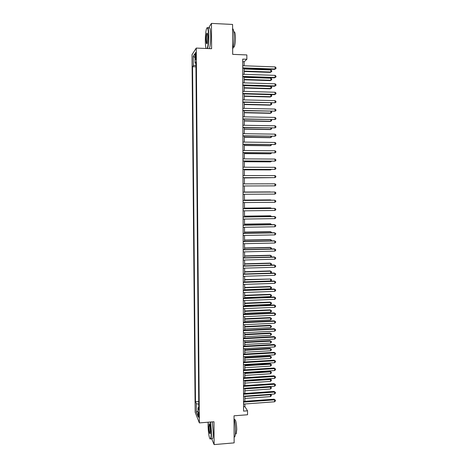 <?xml version="1.0" encoding="UTF-8"?>
<svg xmlns="http://www.w3.org/2000/svg" width="468" height="468" viewBox="0 0 468 468"><rect width="100%" height="100%" fill="white"/><g stroke="black" fill="none" stroke-linecap="round" stroke-linejoin="round"><path stroke-width="0.7" d="M199.011 415.76C198.918 413.25 198.713 412.074 198.403 412.232L198.262 413.911C198.362 416.409 198.567 417.585 198.877 417.438L199.011 415.76M192.009 54.709L195.168 412.255L199.362 422.902L196.256 48.081L192.009 54.709M211.676 438.75L214.122 444.6L234.135 442.874L234.035 415.806L247.543 414.759L247.537 410.81L244.916 406.657L244.91 403.983M196.256 48.081L211.606 48.713L211.442 23.4L208.476 28.068M211.442 23.4L232.584 24.441L232.69 54.37L246.847 54.931L246.858 59.26L242.711 59.103L243.571 411.109L247.537 410.81M195.261 55.721L195.273 57.634C195.32 59.407 195.466 60.097 195.718 59.705L195.998 54.627C195.952 52.855 195.805 52.17 195.554 52.562L195.261 55.721L196.004 55.75M198.783 407.4L197.987 407.792L198.801 409.763L195.899 61.946L195.074 63.116L195.911 63.338M197.987 407.792L198.058 416.502L196.338 412.185L196.262 403.638L195.489 401.778L192.547 66.678L193.331 65.573L193.249 56.224L194.992 53.574L195.074 63.116M214.122 444.6L213.975 421.75L199.362 422.902M244.138 65.783L244.132 61.758L246.858 59.26M244.904 401.316L244.893 396.121M244.887 393.483L244.875 388.253M244.863 385.626L244.852 380.361M244.846 377.758L244.834 372.452M244.828 369.872L244.817 364.531M244.811 361.975L244.799 356.593M244.793 354.054L244.782 348.637M244.776 346.121L244.764 340.663M244.758 338.171L244.746 332.672M244.741 330.203L244.729 324.669M244.723 322.218L244.711 316.643M244.706 314.215L244.694 308.605M244.688 306.201L244.67 300.55M244.67 298.163L244.653 292.477M244.647 290.113L244.635 284.386M244.629 282.046L244.618 276.278M244.612 273.961L244.6 268.158M244.594 265.859L244.583 260.015M244.577 257.739L244.565 251.854M244.559 249.608L244.542 243.682M244.536 241.453L244.524 235.486M244.518 233.286L244.507 227.278M244.501 225.096L244.489 219.053M244.483 216.895L244.471 210.805M244.466 208.669L244.448 202.545M244.448 200.433L244.431 194.267M244.425 192.178L244.413 185.971M244.407 183.889L244.395 177.682M244.39 175.57L244.372 169.381M244.372 167.234L244.354 161.056M244.349 158.88L244.337 152.72M244.331 150.503L244.319 144.36M244.314 142.114L244.302 135.983M244.296 133.708L244.278 127.588M244.273 125.278L244.261 119.176M244.255 116.836L244.243 110.752M244.237 108.371L244.22 102.305M244.214 99.889L244.202 93.834M244.197 91.389L244.185 85.352M244.179 82.871L244.167 76.851M244.161 74.336L244.144 68.328M242.716 61.706L244.132 61.758M243.559 406.762L244.916 406.657M195.928 65.216L193.331 65.573M195.94 66.795L192.547 66.678M198.736 401.544L195.489 401.778M196.262 403.638L198.754 404.217M195.027 57.564L193.249 56.224M196.338 412.185L198.017 411.138M242.734 68.281L274.564 69.404L275.108 69.018L242.728 67.872M275.108 66.901L275.991 67.69L275.991 68.539L275.108 69.018L275.108 66.901L242.722 65.731M275.991 68.539L274.564 69.404M244.15 71.493L270.334 72.388L270.849 72.019L270.855 69.96L244.15 69.024M244.15 71.107L270.849 72.019L271.715 71.545L270.334 72.388M270.855 69.96L271.715 70.721L271.715 71.545M207.201 48.532C208.049 46.098 208.494 41.939 208.529 36.054C208.307 28.677 207.616 26.278 206.464 28.852C205.715 31.608 205.341 35.597 205.329 40.827C205.37 44.478 205.627 47.034 206.101 48.485M207.102 27.7C208.102 26.822 208.675 29.595 208.822 36.001C208.798 41.728 208.371 45.911 207.558 48.543M207.71 37.276L207.143 43.249C206.564 44.524 206.218 43.325 206.107 39.663C206.136 36.299 206.406 34.135 206.909 33.169C207.377 32.9 207.646 34.269 207.71 37.276M207.295 33.363L207.049 33.632C206.628 34.784 206.411 36.779 206.394 39.616C206.435 42.062 206.645 43.384 207.014 43.588M232.596 28.63C233.532 29.215 234.041 32.052 234.117 37.148C234.076 42.383 233.59 46.385 232.672 49.146M233.824 32.111C234.772 31.216 235.31 33.152 235.433 37.926C235.375 42.313 234.942 45.367 234.129 47.098L233.228 47.157M208.769 28.08C209.863 26.553 210.501 29.221 210.682 36.089C210.653 41.81 210.22 45.987 209.383 48.619M208.137 422.212L208.073 425.16C208.073 431.982 209.506 440.294 210.477 438.855C210.963 438.136 211.203 436.012 211.197 432.485L210.29 422.042M210.577 422.019L211.477 432.561C211.489 435.72 211.29 437.808 210.892 438.814L210.179 438.966M210.401 430.613L210.185 433.467C209.512 434.169 209.061 431.993 208.833 426.951L209.196 423.762C209.834 423.932 210.231 426.219 210.401 430.613M209.535 423.932L209.108 427.021C209.225 430.73 209.57 432.923 210.144 433.59M234.041 418.603C234.942 421.803 235.427 425.798 235.503 430.583C235.498 433.719 235.246 435.796 234.755 436.802L234.111 437.159M234.31 419.574L234.439 419.562C235.65 419.17 236.416 422.434 236.749 429.372L236.2 433.854L235.509 433.906M212.326 421.879L213.244 432.414C213.25 435.573 213.051 437.662 212.642 438.668L211.864 438.732M242.752 76.805L274.552 77.834L275.09 77.483L242.752 76.424M275.096 75.366L275.974 76.144L275.974 76.986L275.09 77.483L275.096 75.366L242.746 74.289M275.974 76.986L274.552 77.834M242.775 85.311L274.535 86.252L275.079 85.925L242.775 84.965M275.085 83.819L275.962 84.579L275.962 85.422L275.079 85.925L275.085 83.819L242.769 82.83M275.962 85.422L274.535 86.252M242.793 93.799L274.523 94.653L275.067 94.355L242.793 93.477M275.067 92.249L275.945 92.997L275.945 93.84L275.067 94.355L275.067 92.249L242.787 91.354M242.816 102.27L275.049 102.761L242.816 101.977M275.055 100.661L275.933 101.398L275.933 102.24L275.049 102.761L275.055 100.661L242.81 99.854M244.173 79.782L270.329 80.607L270.843 80.268L270.843 78.209L244.167 77.349M244.173 79.425L270.843 80.268L271.709 79.782L270.329 80.607M270.843 78.209L271.709 78.963L271.709 79.782M244.191 88.054L270.317 88.809L270.832 88.499L270.837 86.44L244.185 85.65M244.191 87.727L270.832 88.499L271.697 88.002L270.317 88.809M270.837 86.44L271.697 87.183L271.697 88.002M244.208 96.314L270.311 96.993L270.826 96.706L270.826 94.659L244.202 93.939M244.208 96.01L270.826 96.706L271.686 96.203L271.686 95.384L270.826 94.659M244.226 104.551L270.299 105.16L270.814 104.902L270.82 102.942M244.226 104.276L270.814 104.902L271.68 104.393L271.68 103.574L270.931 102.948M242.833 110.717L275.038 111.15L242.833 110.46M275.044 109.056L275.915 109.781L275.915 110.618L275.038 111.15L275.044 109.056L242.828 108.342M244.249 112.77L270.293 113.314L270.808 113.081L270.808 111.32M244.243 112.525L270.808 113.081L271.668 112.56L271.668 111.741L271.159 111.326M242.857 119.153L275.026 119.527L242.857 118.919M275.026 117.433L275.904 118.147L275.904 118.983L275.026 119.527L275.026 117.433L242.851 116.807M244.267 120.978L270.282 121.452L270.796 121.241L270.802 119.673M244.267 120.756L270.796 121.241L271.656 120.709L271.399 119.685M242.874 127.571L275.008 127.881L242.874 127.366M275.014 125.793L275.886 126.495L275.886 127.331L275.008 127.881L275.014 125.793L242.869 125.254M244.284 129.168L270.276 129.566L270.791 129.384L270.791 128.016M244.284 128.975L270.791 129.384L271.645 128.846L271.651 128.033M242.898 135.966L274.997 136.217L242.898 135.79M275.003 134.135L275.874 134.825L275.874 135.656L274.997 136.217L275.003 134.135L242.892 133.684M244.302 137.335L270.27 137.668L270.779 137.51L270.779 136.334M244.302 137.171L270.779 137.51L271.639 136.966L271.639 136.346M242.915 144.343L274.985 144.536L242.915 144.197M274.985 142.459L275.857 143.138L275.857 143.968L274.985 144.536L274.985 142.459L242.91 142.096M244.319 145.489L270.258 145.753L270.773 145.624L270.773 144.635M244.319 145.355L270.773 145.624L271.627 144.647M242.939 152.708L274.968 152.837L242.939 152.591M274.973 150.766L275.845 151.433L275.845 152.258L274.968 152.837L274.973 150.766L242.933 150.491M244.337 153.627L270.252 153.82L270.761 153.715L270.761 152.925M244.337 153.516L270.761 153.715L271.621 152.931M242.956 161.05L274.956 161.127L242.956 160.963M274.962 159.056L275.827 159.711L275.827 160.536L274.956 161.127L274.962 159.056L242.956 158.868M244.36 161.747L270.241 161.875L270.756 161.793L270.756 161.191M244.354 161.665L270.756 161.793L271.61 161.197M242.98 169.375L274.944 169.393L242.98 169.317M274.944 167.328L275.816 167.971L275.816 168.796L274.944 169.393L274.944 167.328L242.974 167.228M244.378 169.849L270.235 169.907L270.744 169.855L270.744 169.439M244.378 169.796L270.744 169.855L271.341 169.445M244.395 177.939L270.738 177.676M244.395 177.91L271.054 177.676M242.997 177.688L274.932 177.641L242.997 177.653M274.932 175.582L275.804 176.208L275.798 177.033L274.932 177.641L274.932 175.582L242.991 175.57M274.921 183.819L275.787 184.433L275.787 185.258L274.915 185.872L243.021 185.971L274.915 185.872L274.921 183.819L243.015 183.895M243.032 192.196L274.909 192.038L274.903 194.091L243.038 194.273M243.032 192.184L274.909 192.038L275.775 192.641L275.769 193.465L274.903 194.091M270.211 191.921L244.425 192.05L270.211 191.921M243.056 200.485L274.891 200.24L274.891 202.287L243.062 202.556M243.056 200.444L274.359 200.199L275.757 200.836L275.757 201.649L274.891 202.287M270.709 200.228L270.206 199.894L244.442 200.093M271.142 200.228L270.715 199.93L244.442 200.134M243.073 208.757L274.88 208.424L274.874 210.471L243.079 210.822M243.073 208.687L274.347 208.359L275.746 209.009L275.746 209.822L274.874 210.471M270.703 208.4L270.703 207.915L270.194 207.85L244.466 208.114M271.417 208.389L270.703 207.915L244.466 208.184M243.097 217.012L274.868 216.59L274.862 218.632L243.103 219.071M243.097 216.912L274.336 216.503L275.728 217.164L275.728 217.977L274.862 218.632M270.691 216.549L270.697 215.883L270.188 215.795L244.483 216.122M271.539 216.538L270.697 215.883L244.483 216.216M243.114 225.243L274.851 224.745L274.851 226.781L243.12 227.302M243.114 225.12L274.318 224.628L275.716 225.301L275.716 226.114L274.851 226.781M270.685 224.687L270.685 223.827L270.176 223.722L244.501 224.113M271.534 224.669L270.685 223.827L244.501 224.236M243.138 233.462L274.839 232.877L274.839 234.907L243.144 235.515M243.138 233.31L274.306 232.736L275.705 233.427L275.699 234.234L274.839 234.907M270.674 232.801L270.679 231.765L270.171 231.625L244.518 232.093M271.522 232.789L271.522 232.298L270.679 231.765L244.518 232.233M243.155 241.663L274.827 240.997L274.821 243.021L243.161 243.711M243.155 241.482L274.295 240.827L275.687 241.529L275.687 242.342L274.821 243.021M270.668 240.903L270.668 239.68L270.165 239.522L244.536 240.049M271.51 240.885L271.516 240.207L270.668 239.68L244.536 240.219M243.179 249.848L274.815 249.093L274.81 251.117L243.179 251.889M243.179 249.637L274.283 248.9L275.675 249.619L275.67 250.427L274.81 251.117M270.656 248.988L270.662 247.584L270.153 247.396L244.553 247.993M271.393 248.97L271.504 248.093L270.662 247.584L244.553 248.186M243.196 258.014L274.798 257.178L274.798 259.196L243.202 260.05M243.196 257.78L274.271 256.961L275.658 257.692L275.658 258.494L274.798 259.196M243.214 266.163L274.786 265.245L274.786 267.257L243.22 268.199M243.214 265.9L274.26 264.999L275.646 265.742L275.646 266.549L274.786 267.257M243.237 274.295L274.774 273.294L274.769 275.301L243.243 276.325M243.237 274.008L274.248 273.025L275.634 273.78L275.629 274.587L274.769 275.301M270.65 257.055L270.65 255.464L270.147 255.259L244.571 255.92M271.136 257.043L271.493 255.967L270.65 255.464L244.571 256.142M270.639 265.104L270.644 263.338L270.141 263.104L244.589 263.829M270.89 265.099L271.487 264.613L271.487 263.829L270.644 263.338L244.589 264.075M270.633 273.136L270.633 271.188L270.13 270.931L244.606 271.721M270.644 273.136L271.475 272.452L271.475 271.668L270.633 271.188L244.606 271.996M243.255 282.409L274.763 281.326L274.757 283.333L243.261 284.433M243.255 282.093L274.23 281.034L275.617 281.806L275.617 282.608L274.757 283.333M244.629 281.871L270.621 280.981L270.627 279.027L244.624 279.601M270.621 280.981L271.463 280.279L271.469 279.495L270.627 279.027L244.624 279.899M243.278 290.505L274.745 289.341L274.745 291.342L243.278 292.529M243.278 290.166L274.219 289.025L275.605 289.809L275.605 290.61L274.745 291.342M274.219 289.025L275.605 289.809M244.647 289.756L270.615 288.797L270.615 286.849L270.112 286.545L244.641 287.463M270.112 286.545L271.458 287.305L270.615 286.849L244.641 287.785M271.458 287.305L271.458 288.083L270.615 288.797M243.296 298.59L274.734 297.344L274.734 299.339L243.301 300.608M243.296 298.221L274.207 296.999L275.588 297.794L275.588 298.596L274.734 299.339M274.207 296.999L275.588 297.794M244.665 297.625L270.603 296.601L270.609 294.653L270.106 294.325L244.659 295.308M270.106 294.325L271.446 295.097L270.609 294.653L244.665 295.659M271.446 295.097L271.446 295.881L270.603 296.601M243.313 306.651L274.722 305.323L274.716 307.318L243.319 308.664M243.313 306.259L274.195 304.955L275.576 305.768L275.576 306.563L274.716 307.318M274.195 304.955L275.576 305.768M244.682 305.475L270.598 304.387L270.598 302.439L270.1 302.094L244.676 303.135M270.1 302.094L271.44 302.878L270.598 302.439L244.682 303.51M271.44 302.878L271.44 303.656L270.598 304.387M243.337 314.701L274.71 313.291L274.704 315.28L243.342 316.707M243.337 314.28L274.184 312.899L275.564 313.724L275.558 314.519L274.704 315.28M274.184 312.899L275.564 313.724M243.354 322.727L274.698 321.241L274.693 323.224L243.36 324.733M243.354 322.282L274.172 320.826L275.547 321.662L275.547 322.452L274.693 323.224M274.172 320.826L275.547 321.662M243.378 330.741L274.681 329.174L274.681 331.157L243.378 332.742M243.372 330.268L274.16 328.735L275.535 329.583L275.535 330.373L274.681 331.157M274.16 328.735L275.535 329.583M244.7 313.308L270.592 312.156L270.592 310.214L270.089 309.839L244.694 310.951M270.089 309.839L271.428 310.641L270.592 310.214L244.7 311.349M271.428 310.641L271.428 311.419L270.592 312.156M244.717 321.124L270.58 319.913L270.58 317.977L270.083 317.579L244.717 318.749M270.083 317.579L271.422 318.392L270.58 317.977L244.717 319.176M271.422 318.392L271.417 319.164L270.58 319.913M244.735 328.928L270.574 327.653L270.574 325.716L270.077 325.295L244.735 326.529M270.077 325.295L271.411 326.12L270.574 325.716L244.735 326.98M271.411 326.12L271.411 326.892L270.574 327.653M243.395 338.738L274.669 337.089L274.669 339.066L243.401 340.733M243.395 338.241L274.149 336.627L275.523 337.492L275.517 338.282L274.669 339.066M274.149 336.627L275.523 337.492M244.752 336.714L270.562 335.375L270.568 333.444L270.065 333L244.752 334.298M270.065 333L271.399 333.836L270.568 333.444L244.752 334.772M271.399 333.836L271.399 334.608L270.562 335.375M243.413 346.718L274.657 344.992L274.652 346.964L243.418 348.713M243.413 346.197L274.131 344.501L275.506 345.378L275.506 346.168L274.652 346.964M274.131 344.501L275.506 345.378M244.776 344.489L270.557 343.079L270.557 341.154L270.059 340.686L244.77 342.05M270.059 340.686L271.393 341.541L270.557 341.154L244.77 342.547M271.393 341.541L271.393 342.307L270.557 343.079M243.436 354.68L274.646 352.878L274.64 354.843L243.436 356.669M243.43 354.136L274.119 352.363L275.494 353.252L275.494 354.042L274.64 354.843M274.119 352.363L275.494 353.252M244.793 352.246L270.545 350.772L270.551 348.853L270.054 348.362L244.787 349.783M270.054 348.362L271.381 349.227L270.551 348.853L244.787 350.304M271.381 349.227L271.381 349.994L270.545 350.772M243.454 362.63L274.634 360.746L274.628 362.706L243.459 364.613M243.454 362.056L274.108 360.208L275.482 361.109L275.476 361.893L274.628 362.706M274.108 360.208L275.482 361.109M244.811 359.986L270.539 358.447L270.539 356.534L270.042 356.019L244.805 357.505M270.042 356.019L271.376 356.897L270.539 356.534L244.805 358.049M271.376 356.897L271.37 357.663L270.539 358.447M243.471 370.562L274.617 368.597L274.617 370.557L243.477 372.54M243.471 369.96L274.096 368.035L275.465 368.954L275.465 369.738L274.617 370.557M274.096 368.035L275.465 368.954M244.828 367.708L270.527 366.111L270.533 364.198L270.036 363.659L244.822 365.21M270.036 363.659L271.364 364.549L270.533 364.198L244.822 365.777M271.364 364.549L271.364 365.315L270.527 366.111M243.489 378.472L274.605 376.43L274.605 378.39L243.495 380.449M243.489 377.846L274.084 375.845L275.453 376.775L275.453 377.559L274.605 378.39M274.084 375.845L275.453 376.775M244.846 375.418L270.522 373.756L270.522 371.849L270.03 371.288L244.84 372.897M270.03 371.288L271.352 372.189L270.522 371.849L244.84 373.493M271.352 372.189L271.352 372.955L270.522 373.756M243.512 386.369L274.593 384.251L274.587 386.205L243.518 388.341M243.512 385.72L274.072 383.643L275.441 384.585L275.436 385.363L274.587 386.205M274.072 383.643L275.441 384.585M244.863 383.111L270.516 381.385L270.516 379.484L270.018 378.899L244.858 380.572M270.018 378.899L271.346 379.811L270.516 379.484L244.858 381.186M271.346 379.811L271.346 380.578L270.516 381.385M243.53 394.255L274.581 392.055L274.576 394.003L243.535 396.22M243.53 393.576L274.061 391.423L275.424 392.377L275.424 393.155L274.576 394.003M274.061 391.423L275.424 392.377M244.881 390.786L270.504 389.002L270.51 387.1L244.875 388.873M271.335 387.422L270.03 386.521L271.335 387.422L271.335 388.183L270.504 389.002M243.547 402.117L274.57 399.842L274.564 401.79L243.553 404.083M243.547 401.415L274.049 399.186L275.412 400.158L275.412 400.936L274.564 401.79M274.049 399.186L275.412 400.158M244.893 398.449L270.498 396.601L270.498 394.705L244.893 396.536M270.375 394.308L271.329 395.015L271.329 395.776L270.498 396.601M271.329 395.015L270.194 394.319M195.993 57.663L195.273 57.634M207.049 33.632L207.388 33.649M233.245 47.063L234.129 47.098M212.642 438.668L210.892 438.814M235.375 433.918L236.2 433.854M234.755 436.802L234.111 436.855"/></g></svg>
